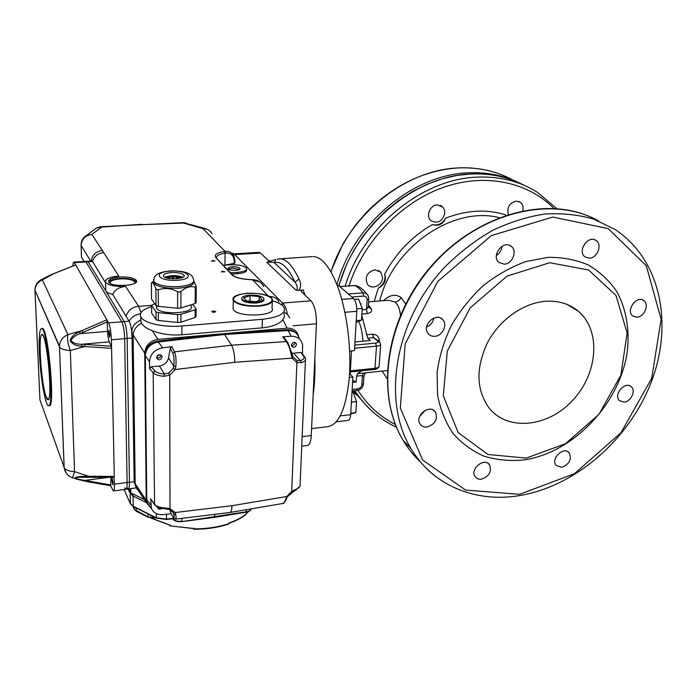<?xml version="1.0" encoding="UTF-8"?>
<svg xmlns="http://www.w3.org/2000/svg" width="697" height="697" viewBox="0 0 697 697"><rect width="100%" height="100%" fill="white"/><g stroke="black" fill="none" stroke-linecap="round" stroke-linejoin="round"><path stroke-width="1.05" d="M496.36 255.52C499.723 253.342 501.587 250.258 501.971 246.285M582.683 247.844L585.393 242.878M419.786 416.135L425.492 410.167M426.625 327.032C430.598 325.299 432.968 322.302 433.752 318.041M504.262 264.189C512.321 264.041 517.601 251.112 511.441 246.485C503.635 239.237 490.671 255.694 498.878 262.403L504.262 264.189M589.462 258.178C597.425 258.056 602.583 244.473 596.109 240.526C588.233 234.453 576.846 251.495 585.097 256.966L589.462 258.178M637.058 317.205C644.42 316.908 649.56 304.38 643.81 300.634C636.727 294.796 625.322 310.792 632.815 316.037L637.058 317.205M624.216 402.125C631.012 401.611 636.108 390.651 631.316 386.783C625.174 380.553 612.89 395.033 619.502 400.714L624.216 402.125M561.643 467.338C569.423 464.246 571.941 459.401 569.196 452.815C563.786 445.836 550.203 458.966 556.136 465.457L561.643 467.338M481.514 479.17C489.25 476.312 491.934 471.538 489.564 464.829C484.528 456.918 469.499 469.159 475.101 476.643C476.565 478.665 478.7 479.51 481.514 479.17M427.113 427.017C435.207 424.238 437.995 419.263 435.486 412.093C430.188 403.389 414.227 415.708 420.091 424.003C421.685 426.311 424.02 427.322 427.113 427.017M434.867 336.285C442.351 335.919 447.735 325.081 442.961 319.932C436.453 311.35 421.162 325.412 428.167 333.558C429.831 335.579 432.07 336.494 434.867 336.285M523.743 459.959C572.821 453.015 619.459 404.382 627.195 352.212C629.879 330.117 626.359 308.98 616.714 291.451C609.23 280.534 599.777 271.717 588.364 264.999C576.001 259.72 562.549 257.167 547.981 257.35L525.738 261.602C510.788 267.073 496.612 275.088 483.213 285.631C470.632 297.41 459.994 310.757 451.29 325.665C443.954 341.103 439.223 356.759 437.071 372.625L437.594 395.408C440.417 409.766 445.601 422.495 453.155 433.578C461.876 443.466 472.209 451.02 484.136 456.23C496.708 460.003 509.908 461.24 523.743 459.959M405.715 303.927L401.063 297.523C395.487 293.759 389.649 294.805 383.55 300.668M343.037 304.153L343.264 305.077M437.42 204.866L442.917 207.14L444.459 209.91L444.799 213.256C442.299 221.498 437.699 223.981 430.981 220.714C425.44 216.323 430.075 204.84 437.42 204.866M508.34 214.449C506.789 207.427 509.446 202.975 516.294 201.102L520.171 202.165C522.341 203.785 523.29 206.155 523.038 209.274L522.759 210.773M374.847 269.774L380.841 272.205L382.583 277.798C382.418 285.465 371.693 290.179 367.546 284.367C364.461 277.171 366.892 272.309 374.847 269.774M432.323 224.6C437.864 225.863 442.351 223.702 445.758 218.117C443.144 224.199 438.666 226.359 432.323 224.6C412.093 236.335 396.227 252.802 384.718 273.982C385.807 279.88 383.681 284.585 378.323 288.088C384.413 285.16 386.539 280.455 384.718 273.982M372.703 334.194L373.479 337.67M400.444 315.201C399.799 308.919 398.013 304.519 395.068 302.01L388.621 300.259M368.304 307.264L371.283 308.788C372.355 311.15 370.996 312.761 367.188 313.598L361.891 314.051M379.395 341.765L379.334 340.249C378.828 336.433 376.528 334.421 372.425 334.212L373.723 337.644L367.72 338.202L361.804 315.497M387.236 370.56L363.468 373.034L362.414 375.526L356.568 376.145L357.605 373.653L361.595 370.804M351.506 350.931L350.155 374.167L352.9 376.972L350.669 414.654C350.391 418.252 349.537 420.169 348.125 420.387L336.303 421.816M337.226 285.422L338.341 285.343L353.571 298.464C355.827 301.017 356.899 305.295 356.794 311.298L354.459 350.643L349.667 351.105M349.528 374.237L350.155 374.167M349.319 377.347L352.9 376.972M367.72 338.202L370.255 340.519L354.973 341.948M379.752 342.175L377.713 341.251C378.506 342.192 377.783 342.819 375.535 343.133L354.79 345.102M360.872 304.99L360.941 303.726L360.384 303.779M351.889 297.009L363.564 296.103C365.864 296.164 367.058 297.401 367.136 299.815L368.791 298.943M356.568 376.145L356.219 382L352.586 382.392M361.848 384.631L363.477 383.611L363.93 376.424L362.414 375.526L361.848 384.631C361.482 386.948 360.166 388.342 357.901 388.821L352.168 389.449M352.708 380.292L356.219 382M362.893 341.208C362.527 333.628 361.168 327.05 358.833 321.474M348.369 293.977L362.902 292.862C365.498 292.784 367.284 293.838 368.26 296.016L368.791 298.961M366.979 294.16C366.666 293.681 362.196 287.539 356.533 285.866L353.867 285.552M350.347 370.839L374.995 368.286C377.922 367.885 379.325 366.953 379.212 365.489L380.623 344.684M379.734 342.149L380.606 344.118C380.919 345.102 379.543 345.782 376.467 346.156L375.535 343.133M368.783 299.231L368.33 306.532L366.535 309.381L362.152 309.747M377.713 341.251L373.723 337.644L379.02 341.504M379.334 340.249L377.844 340.441M395.068 302.01C397.769 301.653 399.773 300.154 401.063 297.523M545.063 301.331C558.271 300.39 569.432 303.753 578.536 311.42C601.415 330.909 597.817 373.81 572.673 400.357C547.929 427.331 507.503 431.661 488.841 407.649C476.19 389.536 475.72 367.929 487.438 342.819C499.34 320.028 522.863 303.186 545.063 301.331M549.715 262.717L588.616 270L615.982 295.432L627.134 333.018L620.861 375.204L598.95 414.349L565.476 443.719L526.183 458.121L487.987 454.488L458.182 432.602L443.283 395.783L447.308 351.018L470.179 307.874L507.094 276.108L549.715 262.717M356.132 322.397L361.516 320.132L362.231 308.431L358.519 299.074L354.381 299.396M356.245 320.585L361.516 320.132M356.812 308.876L362.231 308.431M239.611 269.356L232.336 268.092L228.459 269.077M136.368 281.876C133.981 279.279 128.466 278.138 119.814 278.434C113.742 278.931 110.03 280.142 108.688 282.058M134.852 283.243L134.87 282.024C132.839 279.68 127.917 278.634 120.119 278.896C113.08 279.567 109.777 281.057 110.222 283.339L110.257 283.418M105.709 289.29L105.831 291.058C106.737 292.461 109.028 293.576 112.705 294.413C114.822 289.717 119.117 287.068 125.599 286.458L138.659 306.332L141.003 312.726M91.255 261.07C92.231 254.928 95.942 251.408 102.389 250.511L118.795 276.099C109.342 277.058 104.925 279.079 105.543 282.172C108.262 285.334 114.944 286.763 125.599 286.458M234.776 263.222L224.765 265.165M263.327 285.988C261 281.963 257.411 279.872 252.549 279.715L251.783 279.706C241.859 279.358 235.22 277.711 231.857 274.775L215.826 257.576C213.901 254.841 216.767 252.802 224.425 251.469L225.035 251.373L225.741 253.072L225.122 253.168C219.276 254.144 216.427 255.668 216.558 257.742M209.048 230.35L206.051 228.808L203.019 228.686L225.035 251.373C228.965 250.946 231.892 252.453 233.809 255.877L234.872 260.643L234.218 261.035C233.817 255.503 230.986 252.854 225.741 253.072M268.45 296.103L252.506 279.715M152.138 330.578L157.992 339.369C149.881 340.842 145.455 345.442 144.732 353.179L133.101 334.865C133.554 329.82 136.368 325.969 141.543 323.321C143.364 326.283 146.901 328.696 152.138 330.578C160.946 334.168 170.861 335.562 181.873 334.769L262.159 327.851C272.405 326.815 279.314 324.061 282.904 319.601L284.393 316.63L284.123 313.589M151.571 306.575C142.78 309.32 139.191 312.753 140.811 316.865C143.434 323.077 163.69 327.668 181.891 325.987L262.403 319.287C278.504 317.431 285.805 313.633 284.324 307.9C282.886 305.094 278.948 302.742 272.51 300.834M141.543 323.321L140.463 320.219C135.009 322.728 132.081 326.597 131.689 331.816C131.08 326.684 130.243 323.155 129.163 321.212L126.052 316.15C128.361 310.095 132.561 306.819 138.633 306.332M298.621 336.642C297.166 330.866 293.324 328.034 287.086 328.148L282.904 319.601M289.621 317.954L287.565 314.434L284.176 312.117M278.983 301.94C277.005 298.238 273.729 296.399 269.164 296.452M142.171 224.286L101.605 227.109L96.569 227.936L94.217 229.696M205.476 228.642L183.206 222.648L100.812 226.734L101.605 227.109L91.847 234.462L102.389 250.511M100.708 226.743L96.569 227.936L86.576 235.403L91.847 234.462C85.2 235.447 81.636 239.132 81.157 245.51L81.183 244.429M83.649 237.782L86.576 235.403C82.821 237.686 80.991 241.031 81.105 245.414L81.462 257.123L84.049 261.506M105.561 282.773L92.518 261.532L91.943 261.035L87.561 261.288M127.054 487.56L128.196 488.963C129.058 488.815 129.476 486.558 129.45 482.193L127.142 338.454C126.854 330.683 125.887 325.063 124.249 321.613L129.163 321.212C131.541 317.013 135.323 314.556 140.506 313.833M133.101 334.865L131.689 331.816L132.081 338.036L127.142 338.454C126.854 330.683 125.887 325.063 124.249 321.613L88.188 261.793L124.249 321.613L121.783 321.805L86.019 261.924L85.461 261.419L86.019 261.924L74.413 262.621L73.882 262.116C73.368 262.159 73.037 263.457 72.889 266.01M140.838 492.248L136.786 488.946L135.192 483.831L133.101 335.013M135.871 486.854L134.155 481.732L138.276 490.453M135.044 483.491L146.248 500.307L146.649 502.981L151.554 508.732M223.554 265.243L230.498 264.799C238.993 264.581 244.368 265.766 246.616 268.345C247.052 270.41 244.072 271.743 237.677 272.344L230.62 272.815M232.362 266.759C229.33 267.038 227.919 267.665 228.111 268.659C228.886 271.002 241.354 270.758 239.986 268.432C238.923 267.212 236.388 266.655 232.362 266.759M246.59 269.451L246.581 269.678C247.017 271.752 244.037 273.093 237.651 273.694L231.805 274.087M263.902 286.58L262.29 284.359M280.682 304.258L283.531 304.04C285.195 305.852 286.458 309.233 287.321 314.19M232.72 253.264L233.957 253.821L232.458 253.917M125.991 489.259L128.196 488.963C129.058 488.815 129.476 486.558 129.45 482.193L134.155 481.732M134.155 481.575L132.081 338.036M130.731 488.623L130.792 492.884L144.357 499.557L132.874 493.912M138.659 306.332L151.563 305.356M130.792 492.884L128.989 488.858L130.112 491.359L130.147 493.398L128.161 488.972L130.147 493.398L130.444 503.914M146.248 500.307L144.732 353.179M283.531 304.04L233.957 253.821M157.992 339.369L287.086 328.148M222.561 271.264L221.237 271.865L224.896 271.778L222.561 271.264M212.698 260.521L211.4 261.087L214.964 261L212.698 260.521M213.177 310.932L211.705 311.69C213.474 312.509 214.824 312.456 215.739 311.524L213.177 310.932M119.788 276.988C111.86 277.746 108.148 279.41 108.645 281.98C110.779 287.521 139.923 285.918 136.385 280.499C134.094 277.868 128.562 276.7 119.788 276.988M126.052 316.15L112.705 294.413M169.51 525.12L169.937 525.878L193.6 528.474M193.304 528.579L193.81 528.866C206.687 528.892 218.431 527.132 229.06 523.578L228.825 523.856M229.06 523.578L229.069 522.924C235.908 520.581 241.51 517.723 245.875 514.342L245.753 514.674C241.415 518.063 235.847 520.929 229.069 523.264M214.519 517.261L214.772 514.334M151.78 518.237L169.798 525.059M133.04 493.999L133.075 496.037L146.405 502.615L133.075 496.037L130.147 493.398L133.075 496.037L133.223 506.222L133.815 506.623M245.875 514.342L248.332 511.607M170.033 524.876L170.042 525.547M193.81 528.204L193.81 528.866M39.389 353.118C40.348 376.624 45.331 405.994 48.494 405.689C54.714 408.747 47.309 326.736 41.515 328.496C39.485 329.298 38.779 337.505 39.389 353.118M40.217 355.217C41.018 375.152 45.253 400.043 47.919 399.747C53.172 402.265 46.917 333.018 42.012 334.447C40.304 335.1 39.703 342.027 40.217 355.217M53.617 273.738L44.042 278.155M75.598 265.017L74.413 262.621M110.649 485.748L113.332 490.958C114.142 490.81 114.517 488.553 114.465 484.171L114.029 477.14M86.742 481.435L76.644 479.179C71.503 477.184 80.286 476.321 85.714 476.347L88.51 476.269L88.867 476.992M85.714 476.347L86.114 476.957M72.505 477.82L84.311 481.113L84.947 480.399L110.858 484.973L110.588 485.6M85.844 476.957L78.221 477.279C71.878 478.125 80.556 479.858 84.947 480.399L109.333 477.236M110.71 485.765L86.925 481.61L87.526 480.886M65.919 472.627L64.124 467.399L59.48 346.845L34.946 290.213C35.251 285.474 37.716 282.041 42.369 279.898L67.888 334.569L82.089 330.587L106.841 319.81L108.575 322.868C110.135 326.353 111.076 331.999 111.398 339.805L114.299 476.417L88.51 476.269L74.553 471.651C68.916 471.338 65.448 469.952 64.168 467.504C64.926 472.549 67.705 475.981 72.497 477.811L74.553 471.651L70.319 350.513C64.446 350.173 60.848 348.979 59.524 346.94L59.48 346.191C59.855 340.911 62.66 337.043 67.888 334.569C66.999 338.428 67.809 343.743 70.319 350.513L84.598 346.531L81.662 346.191C76.243 346.017 72.392 344.205 70.127 340.746C71.329 336.756 74.431 333.793 79.423 331.859L82.089 330.587L82.987 332.425L80.338 333.628C75.746 334.996 72.601 337.322 70.911 340.615C73.42 343.229 77.114 344.431 81.993 344.231L111.232 346.182L111.581 348.308L84.598 346.531L84.877 344.44M40.609 280.037L42.369 279.898L53.599 273.747L75.738 264.965L106.841 319.81L107.19 321.866L82.987 332.425M79.423 331.859L80.338 333.628L107.565 331.371L107.19 321.866M81.662 346.191L81.993 344.231L109.307 341.878C108.383 339.509 107.8 336.006 107.565 331.371M110.832 477.245L110.858 484.973M111.868 480.102L112.853 484.885L113.158 483.099L112.165 478.308L111.868 480.102M111.232 346.182L109.307 341.878M108.61 332.547L109.568 337.191L109.943 334.943L108.985 330.3L108.61 332.547M85.4 261.419L87.63 261.288M108.575 322.868L121.783 321.805C123.413 325.264 124.371 330.892 124.667 338.672C124.371 330.892 123.413 325.264 121.783 321.805L86.019 261.924L92.518 261.532C94.156 256.304 97.789 253.351 103.444 252.68M114.465 484.171L127.098 482.507C127.124 486.872 126.715 489.128 125.861 489.277C126.715 489.128 127.124 486.872 127.098 482.507L124.667 338.672L111.398 339.805M48.729 405.663L49.26 405.61C55.507 408.669 48.102 326.675 42.282 328.435L42.081 328.453M129.45 482.193L127.142 338.454L124.667 338.672L127.098 482.507L129.45 482.193M124.719 487.874L125.861 489.277L113.463 490.941M302.498 353.545L302.611 344.91C301.226 339.16 297.436 336.276 291.224 336.259L282.668 336.808L284.054 337.662L287.269 341.818M305.521 358.371C306.14 360.114 304.781 361.551 301.452 362.675L296.896 362.614L292.104 358.162L291.346 355.357L292.365 354.695M291.346 355.357C290.1 349.145 288.445 344.553 286.371 341.591L287.73 342.419L292.392 354.712M175.862 366.474L175.13 369.541L173.152 368.382L173.78 366.082L175.862 366.474C176.35 359.852 175.897 354.965 174.494 351.828L172.83 353.24L170.295 348.212L171.915 346.74L174.494 351.828L231.491 345.207C233.617 349.188 234.706 354.878 234.776 362.274L292.104 358.162L293.019 356.777L292.426 354.834M292.4 354.869L292.967 356.646M282.346 503.556C283.749 503.373 284.916 501.84 285.84 498.956L286.763 496.491L291.712 491.298L296.896 362.614L297.07 360.541L300.39 360.637C303.596 359.539 304.72 358.153 303.735 356.481L301.008 352.473L304.667 356.716M301.452 362.675L300.39 360.637L293.611 353.179L292.052 353.187M296.155 489.285L295.615 490.2L291.973 491.943L291.712 491.298L296.155 489.285C299.362 487.865 300.677 486.105 300.111 483.997L305.452 360.114M151.476 499.888L154.15 503.826C155.945 506.161 159.421 507.529 164.579 507.93L169.99 508.61L175.156 512.53L231.962 505.7L287.695 496.369L291.956 491.951M285.84 498.956L287.617 496.517M171.915 346.74L162.636 347.803C154.603 349.45 150.23 354.085 149.524 361.717L149.585 368.53L151.275 366.788L154.821 370.926C156.468 372.634 159.648 373.662 164.361 374.01L168.587 373.156L173.152 368.382M234.776 362.274L175.13 369.541L169.728 375.195L164.056 376.284L164.361 374.01L159.404 366.012L151.275 366.788M164.056 376.284C158.672 375.875 155.039 374.698 153.166 372.747L154.821 370.926M164.579 507.93L164.727 508.793L169.136 509.437L169.99 508.61L169.728 375.195L168.587 373.156M170.922 513.219L172.995 516.974C174.128 518.882 174.424 517.967 173.875 514.238L173.292 512.583M168.909 509.237L173.361 512.678L175.156 512.53L175.853 514.848L173.893 514.281L172.455 511.389M175.853 514.848C176.202 517.671 176.106 519.099 175.566 519.134L175.566 519.134C174.189 517.566 174.224 521.8 173.893 514.264M173.893 514.281L172.595 511.554M231.962 505.7C231.857 509.873 231.16 512.138 229.879 512.487L175.679 519.126M160.963 355C160.519 357.517 159.047 358.415 156.564 357.7M294.84 342.34C294.753 344.545 293.603 345.599 291.398 345.52M295.075 490.427L287.687 496.421M301.008 352.473L293.611 353.179M296.486 344.571L296.295 343.534C294.195 341.582 292.548 342.088 291.372 345.041L291.555 346.06C293.655 348.03 295.301 347.533 296.486 344.571M170.295 348.212L168.517 357.962C167.324 362.527 164.292 365.211 159.404 366.012M162.148 357.03L162.122 356.664C160.014 353.849 158.158 354.146 156.555 357.552L156.581 357.883C158.672 360.732 160.537 360.454 162.148 357.03M150.718 498.773L151.336 508.174L147.32 503.156L146.762 499.984L150.779 504.985M171.183 513.689L163.359 514.63C157.417 515.066 153.401 512.914 151.336 508.174M169.998 509.734L170.591 512.617M157.513 507.059L157.522 507.433C158.263 509.368 159.709 509.707 161.843 508.444M291.224 336.259L288.088 330.57L224.608 334.508L158.297 341.966L162.636 347.803M282.668 336.808L286.371 341.591L231.491 345.207L224.608 334.508L288.088 330.57C294.108 330.587 297.854 333.358 299.335 338.89M151.075 507.852L147.32 503.156M149.524 361.717L145.307 355.749L146.762 499.941L146.231 498.808L147.407 503.321M146.762 499.941L145.307 355.749C145.995 348.178 150.325 343.586 158.297 341.966L157.766 341.06C149.785 342.689 145.446 347.289 144.749 354.869L146.231 498.808M159.901 354.668L156.729 356.611M296.129 333.21C293.838 330.744 290.876 329.585 287.251 329.733L223.92 333.645L157.766 341.06M157.496 355.496L158.55 354.851M147.355 503.19L151.014 507.782M223.92 333.645L224.608 334.508L158.35 341.957M154.708 303.665L151.563 305.303L156.023 311.812L158.341 312.639L177.613 314.591L180.898 314.33L195.143 309.756L196.084 308.788L192.616 304.328M180.898 314.33L180.889 322.188L177.604 322.458L177.613 314.591M196.084 309.163L196.031 316.543L195.09 317.518L195.143 309.756M151.597 305.364L151.624 312.683M158.341 312.639L158.385 320.489L156.076 319.653L156.023 311.812M166.278 277.702L165.015 277.284L168.134 276.674L168.866 277.197L166.278 277.807M164.901 277.249L168.134 276.674M168.866 278.434L168.866 277.197M168.901 276.578L172.516 276.334L172.629 276.892L169.632 277.092L168.796 276.543L172.499 276.291M169.632 277.092L169.632 278.547M172.638 278.817L172.629 276.892M177.317 278.687L177.116 276.448L176.533 277.014L173.466 276.883L173.335 276.282L173.283 278.844M173.466 276.883L173.466 278.844M176.533 278.756L176.533 277.014M181.377 277.084L180.114 277.537L177.334 277.092L177.918 276.526L181.368 277.075M177.334 277.092L177.334 278.687M180.114 278.234L180.114 277.537M181.438 277.868L182.631 277.389M151.658 313.11L156.076 319.653M180.889 322.188L195.09 317.518M158.385 320.489L177.604 322.458M156.459 306.088L156.668 308.344C160.737 315.514 195.657 313.267 191.048 306.218L191.056 304.816M152.425 282.163L151.815 282.712C153.148 282.459 154.507 284.559 155.884 289.002L158.21 289.804C164.649 287.608 171.113 288.253 177.622 291.729L179.39 292.121L180.941 291.494C185.777 287.225 190.56 285.787 195.282 287.173L196.232 286.371L193.853 281.213M158.21 289.804L158.306 306.323L155.989 305.504L155.884 289.002M180.941 291.494L180.915 308.022L177.613 308.274L177.622 291.729M196.232 286.955L196.127 302.559L195.186 303.517L195.282 287.173M151.423 282.843L151.51 298.725M183.991 275.245L184.008 275.245C182.161 273.233 177.944 272.344 171.331 272.544C165.677 273.076 163.081 274.269 163.534 276.108C165.259 280.194 186.735 279.227 183.991 275.219L183.991 276.273M164.762 277.171L171.34 275.69C176.236 275.463 180.053 276.003 182.771 277.319M151.554 299.135L155.989 305.504M180.915 308.022L195.186 303.517M158.306 306.323L177.613 308.274M193.775 281.431C194.297 284.89 189.253 287.155 178.641 288.218C165.659 288.654 157.383 286.903 153.81 282.973L153.749 280.987M250.092 295.685L243.697 297.758L246.442 300.782L255.686 301.705L262.055 299.588L259.214 296.591L250.092 295.685L249.962 301.13M259.101 300.564L259.214 296.591M249.587 295.145C243.959 295.72 241.389 297.009 241.868 299.004C243.967 301.426 248.751 302.515 256.2 302.263C261.802 301.662 264.346 300.381 263.849 298.412C261.75 295.99 256.993 294.901 249.587 295.145M233.173 307.002L233.129 309.189C236.205 317.701 277.127 316.429 272.057 308.065L272.257 301.479M241.772 298.778L241.85 299.762C243.95 302.193 248.724 303.282 256.182 303.029C261.506 302.472 264.085 301.27 263.919 299.405M267.735 262.011L275.777 259.528L274.278 262.699L295.005 282.137L299.004 279.131C301.156 282.999 301.165 286.737 299.03 290.335L296.042 290.196C298.708 289.421 296.539 284.106 295.005 282.137C288.053 267.308 281.144 260.826 274.278 262.699C272.71 262.177 270.218 262.046 266.794 262.307L268.049 261.95M311.881 256.635L277.145 259.057M258.892 252.366L260.469 253.028L234.715 254.597L282.564 303.056L311.001 300.825L301.644 291.877C300.93 291.058 301.479 290.44 303.291 290.013L304.929 295.084M234.715 254.597L233.39 253.917M311.001 300.825C314.704 305.408 316.508 313.058 316.429 323.783L311.263 435.547C310.862 441.802 309.546 445.104 307.325 445.453L301.74 446.167M312.988 256.566C321.866 256.818 330.195 267.117 337.975 287.434C347.071 312.291 351.671 349.397 349.214 378.663C345.895 409.165 338.62 425.179 327.381 426.695L311.585 428.62M260.469 253.028L267.848 260.007L270.558 261.323M299.03 290.335L303.291 290.013M46.15 396.689L47.945 399.303C52.981 401.097 46.934 334.168 42.116 334.9C37.751 332.635 41.21 384.622 46.15 396.689M41.75 334.961L42.16 334.482M48.241 399.669L47.744 399.276M350.713 413.948L355.888 412.589L356.559 401.594L352.996 391.975L352.011 392.08M351.41 402.178L356.559 401.594M350.757 413.199L355.888 412.589M598.801 221.036C552.346 194.655 479.693 211.932 432.924 264.843C385.911 317.51 374.881 394.206 403.258 440.556L410.951 448.563C433.011 485.809 475.607 502.72 518.742 495.724C574.807 486.802 628.764 440.147 651.146 382.365C673.546 324.75 661 259.606 615.12 229.54L594.088 219.25C578.606 214.72 562.148 212.986 544.723 214.04C527.028 216.767 509.446 222.326 491.969 230.707C474.892 240.622 459.079 252.845 444.529 267.369C394.476 320.768 381.703 400.792 410.951 448.563C417.451 459.401 425.458 468.523 434.972 475.938M586.517 215.329C537.814 196.092 469.194 218.78 426.93 271.29C384.456 323.652 375.962 395.87 403.258 440.556C408.207 448.824 414.088 456.108 420.875 462.416M519.64 494.312L574.441 473.707L620.966 432.75L651.704 378.332L661.113 319.243L646.293 265.749L608.193 228.616L552.808 217.055L491.307 235.603L437.847 281.379L405.192 343.83L400.313 408.111L422.678 460.064L465.674 490.096L519.64 494.312M499.226 217.621C452.998 205.763 392.873 246.956 379.691 300.973M348.953 285.892C363.564 241.685 400.557 202.853 442.473 187.685C484.45 172.586 527.594 181.708 553.854 208.464M395.391 424.508C380.057 416.789 367.572 405.384 357.944 390.303M505.839 214.955C486.915 208.934 466.885 209.989 445.758 218.117M382.165 371.092L387.027 378.462M378.323 288.088L374.167 301.418M345.154 286.179C363.085 226.508 423.044 178.04 478.621 177.082C500.855 176.446 520.554 181.586 537.701 192.52L556.833 208.664M376.99 415.334C368.356 408.547 360.985 400.339 354.895 390.695C365.507 407.205 379.368 419.376 396.497 427.209M338.96 285.875C355.261 225.14 415.882 174.79 472.348 173.954C491.298 173.379 508.514 177.143 523.987 185.228M364.67 403.72L353.536 390.843M336.956 284.716C352.996 224.007 413.539 173.588 469.987 172.778C488.031 172.229 504.523 175.635 519.474 183.015M330.988 271.952C348.761 214.598 406.421 168.665 460.177 167.881C479.632 167.35 497.231 171.418 512.966 180.087C497.109 171.375 479.431 167.289 459.915 167.82C425.153 169.78 393.927 184.696 366.23 212.568L355.792 224.739C348.77 234.628 344.309 241.415 342.419 245.091L330.831 271.682M356.446 394.972L352.386 390.973M371.283 308.788L368.425 305.033M372.425 334.212L366.43 334.76M363.468 373.034L357.605 373.653M344.884 312.291L356.794 311.298M341.783 299.396L353.571 298.464M340.284 415.891L350.669 414.654M367.136 299.815L366.535 309.381L367.188 313.598M350.277 371.98L374.245 369.488L374.995 368.286L376.467 346.156L354.607 348.247M363.564 296.103L362.902 292.862C360.018 288.776 357.091 286.328 354.12 285.535L339.796 286.598L355.209 285.552M356.96 390.398L357.901 388.821M234.872 260.643L233.8 255.877M234.166 263.675L234.218 261.035M224.425 251.469L225.122 253.168L224.931 265.139M215.826 257.576L232.589 274.932M231.857 274.775L235.516 276.831C238.688 278.321 244.107 279.262 251.765 279.636L251.739 279.706M251.783 279.706L259.711 281.928M262.159 327.851L262.403 319.287M181.873 334.769L181.891 325.987M212.045 233.765C210.111 230.332 207.105 228.642 203.019 228.686L183.599 223.031L142.833 224.652M90.671 261.105L81.157 245.51L81.479 256.2M82.115 258.238L83.989 261.506M237.677 272.344L237.651 273.694M134.477 509.551L148.034 516.86L155.623 517.749M133.022 506.423L134.207 509.08L134.172 507.007M136.804 511.319L136.211 510.918L136.176 508.008M148.618 517.252L148.034 516.86L148.008 513.933M173.091 519.169L172.743 518.751C173.858 520.92 176.89 521.879 181.839 521.644L246.302 511.79C249.099 511.267 250.781 510.282 251.347 508.836M172.76 518.699C174.355 520.772 177.413 521.617 181.926 521.243L181.934 518.359M246.041 512.095L246.355 509.681M156.276 513.558L156.485 518.176L133.406 506.623L130.304 503.6L124.092 489.512L130.304 503.556L133.223 506.222L156.302 517.775L166.583 519.108L174.119 518.132M166.566 514.247L166.426 519.404M174.206 518.507L166.513 519.509L156.895 518.176M34.946 289.847L39.947 399.895L64.168 467.504L59.48 346.191L34.946 290.213C34.998 285.596 37.046 282.111 41.097 279.767L51.169 274.662L75.677 264.904M293.115 356.986L297.07 360.541M305.521 358.363L303.735 356.481M154.568 504.724L153.166 372.747L149.585 368.53M168.517 357.962L173.78 366.082C174.355 360.323 174.041 356.036 172.83 353.24M173.492 517.732L172.995 516.974M288.044 330.578L287.251 329.733M145.307 355.792L144.749 354.869M182.544 277.432L181.856 277.249M181.185 277.092L177.84 276.561M177.047 276.482L173.353 276.326M177.413 280.246C196.275 278.939 188.547 269.835 170.216 271.133C151.58 272.231 158.385 281.544 177.413 280.246M153.81 282.973L153.802 281.388C153.915 278.573 154.264 276.962 154.865 276.561C156.346 274.618 158.75 271.786 171.941 270.811C185.245 271.194 187.807 273.024 190.891 274.984C191.727 275.324 192.651 276.866 193.661 279.61C194.611 283.165 189.601 285.5 178.641 286.615C165.651 287.051 157.374 285.308 153.802 281.388L153.793 279.297M258.709 305.748C267.535 304.667 272.03 302.568 272.178 299.44C270.602 295.502 258.604 292.592 247.156 293.298C238.479 294.273 233.896 296.321 233.408 299.431C234.567 303.413 246.877 306.523 258.709 305.748M233.129 309.189L233.295 300.381C228.703 291.668 269.164 290.666 272.327 299.318C273.224 302.803 268.711 305.077 258.796 306.166C245.527 306.619 237.032 304.694 233.295 300.381L233.251 298.403M279.741 258.665C286.232 258.761 292.653 265.583 299.004 279.131M296.042 290.196L266.794 262.307M314.835 358.328C315.253 371.745 314.687 383.934 313.145 394.877M302.149 436.679L311.263 435.547M316.429 323.783L293.08 325.795M523.944 185.21C508.366 177.09 491.08 173.309 472.069 173.884L457.049 175.417L441.924 178.902L426.956 184.313L412.389 191.57L398.457 200.579L385.389 211.2L373.418 223.258L362.728 236.562L353.588 250.737L346.592 264.407L338.759 285.709M388.09 300.302L368.617 301.862M352.072 391.008L357.16 390.442M357.247 390.433C361.011 389.614 363.076 387.454 363.451 383.951M374.333 369.471C376.458 369.454 378.018 368.469 379.02 366.526M363.947 376.119C364.749 373.784 365.69 372.651 366.761 372.721M578.536 311.42L567.393 304.572M378.576 270.462L380.841 272.205M440.53 318.059L442.961 319.932M433.403 410.141L435.486 412.093M487.909 463.278L489.564 464.829M567.811 451.682L569.196 452.815M630.044 385.938L631.316 386.783M642.512 299.928L643.81 300.634M518.742 201.442L520.171 202.165M594.585 239.751L596.109 240.526M440.243 205.293L442.177 206.417M509.359 245.283L511.441 246.485M105.744 290.902L105.543 282.172M234.819 263.283L234.872 260.756M140.872 321.883L140.811 316.865M185.968 222.962L183.206 222.648M134.207 482.699L135.087 484.276M146.649 502.981L135.593 486.445M232.85 253.255L231.848 253.316M128.335 488.946L136.168 487.891M239.977 268.955L239.986 268.432M136.403 281.797L136.385 280.499M134.887 283.174L134.87 282.024M169.946 525.878L193.705 528.587M228.947 523.961C218.318 527.524 206.573 529.284 193.696 529.25M132.996 506.405L134.207 509.124L136.385 511.31L148.208 517.261L156.189 518.028M181.847 521.635L214.615 517.357L246.163 512.182C248.785 511.842 250.502 510.762 251.312 508.923M151.118 518.15L169.937 525.216M245.884 513.933L248.707 511.459M114.151 477.271L78.221 477.279M73.882 262.116L85.461 261.419M41.515 328.496L42.282 328.435M295.755 490.13L300.006 486.131M286.746 498.608C284.655 502.511 283.365 504.123 282.904 503.434M154.203 504.158C159.369 509.516 160.406 507.704 164.71 508.784M154.203 504.175L150.77 499.122M230.123 512.443L282.346 503.565M162.122 356.664L161.129 355.104M296.295 343.534L295.371 342.549M146.806 500.847L146.283 499.714M151.563 305.303L151.624 313.049M173.335 276.282L177.116 276.439M156.459 305.87L156.468 308.004M151.388 282.851L151.519 299.074M153.645 281.057L151.815 282.712M241.868 299.004L241.85 299.762M259.057 252.358L234.009 253.882"/></g></svg>
